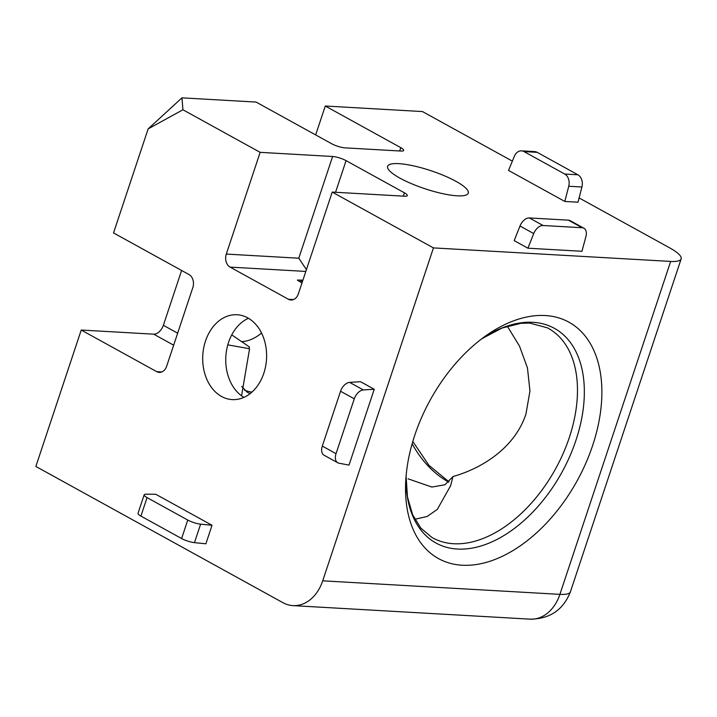<?xml version="1.0" encoding="UTF-8"?>
<svg xmlns="http://www.w3.org/2000/svg" width="717" height="717" viewBox="0 0 717 717"><rect width="100%" height="100%" fill="white"/><g stroke="black" fill="none" stroke-linecap="round" stroke-linejoin="round"><path stroke-width="1.08" d="M261.553 333.073A42.5 26.395 -61.1 0 1 241.504 341.588M205.483 341.095A42.5 31.924 -86.7 0 0 232.227 399.602A42.5 31.924 -86.7 0 0 263.82 373.261A42.5 31.924 -86.7 0 0 237.076 314.745A42.5 31.924 -86.7 0 0 205.483 341.095M248.44 318.276A42.5 31.924 -86.7 0 0 228.544 342.403A42.5 31.924 -86.7 0 0 243.923 397.388M399.952 178.139A42.5 9.5 18.4 0 0 442.416 193.599A42.5 9.5 18.4 0 0 468.282 193.151A42.5 9.5 18.4 0 0 455.958 181.329A42.5 9.5 18.4 0 0 413.494 165.86A42.5 9.5 18.4 0 0 387.628 166.317A42.5 9.5 18.4 0 0 399.952 178.139M251.963 392.1A81.496 50.611 -61.1 0 1 244.434 390.165M408.081 478.813L431.867 487.058L444.952 484.773L452.983 476.536L450.599 485.767L437.298 509.411L427.126 516.482L414.838 519.269M507.313 326.19L519.511 346.123L527.461 367.946L529.962 390.998L525.946 414.023C515.586 445.84 484.916 467.493 452.983 476.536M414.749 435.3A134.993 83.826 118.9 0 0 405.768 480.444A134.993 83.826 118.9 0 0 479.099 564.055A134.993 83.826 118.9 0 0 592.654 445.454A134.993 83.826 118.9 0 0 581.182 331.532A134.993 83.826 118.9 0 0 485.31 336.174A134.993 83.826 118.9 0 0 414.749 435.3M302.699 280.804A82.258 61.796 -86.7 0 0 299.742 281.629M533.717 233.572A10.002 6.211 -61.1 0 1 543.092 225.505L582.159 227.737A10.002 6.211 -61.1 0 1 583.916 228.23A10.002 6.211 -61.1 0 1 585.914 236.556L581.953 251.282L527.918 248.199L533.717 233.572L519.986 226.007L514.197 240.634L527.918 248.199M583.916 228.23L570.185 220.657A10.002 6.211 118.9 0 0 568.438 220.164L529.361 217.941A10.002 6.211 118.9 0 0 519.986 226.007M581.926 187.003A10.002 7.511 -86.7 0 0 577.893 174.787L537.194 152.345A10.002 7.511 -86.7 0 0 534.685 151.61L521.51 150.857A10.002 7.511 93.3 0 1 524.01 151.592L564.718 174.034A10.002 7.511 93.3 0 1 568.742 186.25L564.817 201.45L577.992 202.203L581.926 187.003L568.742 186.25M564.817 201.45L508.532 170.422L514.367 156.27A10.002 7.511 93.3 0 1 521.51 150.857M200.617 524.163A10.002 2.232 -161.6 0 1 187.764 520.049L147.066 497.607A10.002 2.232 -161.6 0 1 144.171 494.829A10.002 2.232 -161.6 0 1 146.241 494.183L155.75 494.255L212.035 525.283L200.617 524.163L194.468 542.652L205.878 543.782L212.035 525.283M144.171 494.829L138.014 513.318A10.002 2.232 18.4 0 0 140.917 516.106L181.616 538.539A10.002 2.232 18.4 0 0 194.468 542.652M298.783 258.21L332.625 156.485A10.002 2.232 -161.6 0 1 346.078 160.644L404.415 192.81A10.002 2.232 -161.6 0 1 407.319 195.589A10.002 2.232 -161.6 0 1 404.693 196.216L332.213 192.084L433.453 247.903L322.704 580.824A40 30.051 93.3 0 1 292.966 605.623A40 30.051 93.3 0 1 282.937 602.683L35.85 466.453L81.227 330.044L156.727 371.666A10.002 7.511 93.3 0 0 159.237 372.401A10.002 7.511 93.3 0 0 166.667 366.208L192.819 287.598A10.002 7.511 93.3 0 0 189.028 274.566L113.528 232.935L148.141 128.899L182.925 109.773L260.146 152.345L226.303 254.078L298.783 258.21L306.428 269.592M332.213 192.084L298.371 293.809A10.002 7.511 93.3 0 1 290.941 300.011A10.002 7.511 93.3 0 1 288.431 299.276L230.094 267.109A10.002 7.511 93.3 0 1 226.303 254.078M302.924 280.114L297.34 280.078L301.965 283M241.539 395.811L249.579 348.74L227.791 344.859M374.238 389.268L349.018 465.1L338.989 463.218A10.002 6.211 -61.1 0 1 337.797 462.797A10.002 6.211 -61.1 0 1 336.031 453.664L354.279 398.822A10.002 6.211 -61.1 0 1 363.358 389.949L374.238 389.268L360.517 381.695L349.627 382.385A10.002 6.211 118.9 0 0 340.548 391.258L322.309 446.091A10.002 6.211 118.9 0 0 324.066 455.223L337.797 462.797M231.743 334.884L249.444 346.983L248.862 348.614M250.152 393.615L247.231 392.235L241.701 386.445M81.227 330.044L153.707 334.176A10.002 6.211 118.9 0 0 163.368 325.303L181.607 270.47M399.665 150.973L400.776 147.648A10.002 2.232 -161.6 0 1 403.671 150.427A10.002 2.232 -161.6 0 1 401.054 151.054L345.047 147.863A10.002 2.232 -161.6 0 1 331.595 143.705L256.094 102.074L181.966 97.844L182.925 109.773M579.094 197.928L669.553 247.795A40 8.945 -161.6 0 1 681.15 258.918A40 8.945 -161.6 0 1 670.655 261.427L433.453 247.903M332.625 156.485L260.146 152.345M400.776 147.648L325.276 106.017L422.465 111.565L512.359 161.128M325.276 106.017L315.659 134.921M181.966 97.844L148.141 128.899M412.141 443.778A119.658 89.894 -86.7 0 0 448.717 482.12M406.082 476.133A122.58 76.119 118.9 0 0 457.473 549.052A122.58 76.119 118.9 0 0 575.957 440.292A122.58 76.119 118.9 0 0 532.901 322.309A122.58 76.119 118.9 0 0 481.833 338.747L501.963 328.081L521.035 323.286L529.648 323.08L547.322 327.803A119.658 74.308 -61.1 0 1 569.298 437.567A119.658 74.308 -61.1 0 1 453.637 543.737A119.658 74.308 -61.1 0 1 431.786 537.347L420.915 528.205L412.607 514.681L407.48 497.042L406.091 476.106M529.361 217.941L543.092 225.505M582.159 227.737L568.438 220.164M577.893 174.787L564.718 174.034M524.01 151.592L537.194 152.345M181.616 538.539L187.764 520.049M140.917 516.106L147.066 497.607M335.556 192.273L346.078 160.644M230.094 267.109L305.818 271.429M293.513 299.563L288.431 299.276M404.415 192.81L403.312 196.135M322.309 446.091L336.031 453.664M354.279 398.822L340.548 391.258M349.627 382.385L363.358 389.949M153.707 334.176L173.657 345.182M177.655 333.181L163.368 325.303M161.809 371.962L156.727 371.666M570.4 591.848C563.293 609.871 549.876 618.968 530.168 619.156A40 30.051 -86.7 0 0 559.905 594.357A40 8.945 18.4 0 0 570.4 591.848L681.15 258.918M670.655 261.427L559.905 594.357L322.704 580.824M412.813 441.475L428.909 465.306L449.012 481.842M450.599 485.767L450.384 486.458M530.168 619.156L292.966 605.623"/></g></svg>
